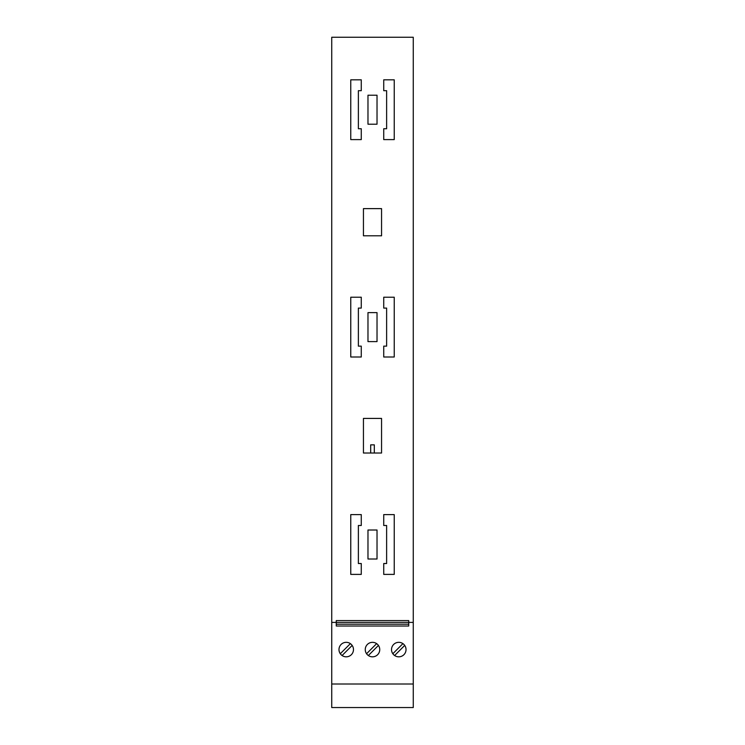 <?xml version="1.0" encoding="UTF-8"?>
<svg xmlns="http://www.w3.org/2000/svg" width="745" height="745" viewBox="0 0 745 745"><rect width="100%" height="100%" fill="white"/><g stroke="black" fill="none" stroke-linecap="round" stroke-linejoin="round"><path stroke-width="1.12" d="M413.261 684.003L331.739 684.003L331.739 707.554L413.261 707.554L413.261 37.25L331.739 37.25L331.739 622.401L413.261 622.401M391.525 649.575A7.245 7.245 0 0 0 401.052 656.457A7.245 7.245 0 0 0 398.771 642.33A7.245 7.245 0 0 0 391.525 649.575M353.475 649.575A7.245 7.245 0 0 1 339.571 652.434A7.245 7.245 0 0 1 346.229 642.33A7.245 7.245 0 0 1 353.475 649.575M365.255 649.575A7.245 7.245 0 0 1 371.643 642.386A7.245 7.245 0 0 1 379.745 649.575A7.245 7.245 0 0 1 372.5 656.829A7.245 7.245 0 0 1 365.255 649.575M331.739 684.003L331.739 622.401M358.373 128.736L361.269 128.736L361.269 139.604L350.765 139.604L350.765 79.827L361.269 79.827L361.269 90.694L358.373 90.694L358.373 128.736M361.269 308.085L361.269 297.218L350.765 297.218L350.765 357.004L361.269 357.004L361.269 346.136L358.373 346.136L358.373 308.085L361.269 308.085M383.731 346.136L386.627 346.136L386.627 308.085L383.731 308.085L383.731 297.218L394.235 297.218L394.235 357.004L383.731 357.004L383.731 346.136M367.974 530.012L377.026 530.012L377.026 559.001L367.974 559.001L367.974 530.012M381.561 453.016L363.439 453.016L363.439 418.42L381.561 418.42L381.561 453.016M367.974 124.21L367.974 95.22L377.026 95.22L377.026 124.21L367.974 124.21M386.627 563.527L386.627 525.486L383.731 525.486L383.731 514.609L394.235 514.609L394.235 574.395L383.731 574.395L383.731 563.527L386.627 563.527M358.373 525.486L361.269 525.486L361.269 514.609L350.765 514.609L350.765 574.395L361.269 574.395L361.269 563.527L358.373 563.527L358.373 525.486M377.026 341.601L367.974 341.601L367.974 312.621L377.026 312.621L377.026 341.601M363.439 235.802L363.439 208.628L381.561 208.628L381.561 235.802L363.439 235.802M394.235 139.604L383.731 139.604L383.731 128.736L386.627 128.736L386.627 90.694L383.731 90.694L383.731 79.827L394.235 79.827L394.235 139.604M408.735 620.594L336.265 620.594L336.265 624.217L408.735 624.217L408.735 620.594M336.265 624.217L336.265 626.024L408.735 626.024L408.735 624.217M370.684 453.016L370.684 444.849L374.316 444.849L374.316 453.016M392.829 653.728L402.915 643.633M352.171 645.431L342.085 655.516M366.559 653.728L376.644 643.633M378.441 645.431L368.356 655.516M404.712 645.431L394.617 655.516M340.288 653.728L350.383 643.633M405.112 707.554L339.888 707.554"/></g></svg>
